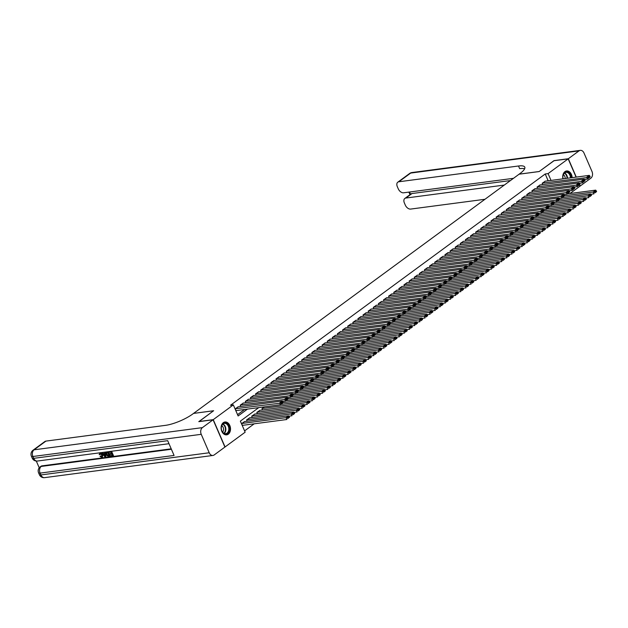 <?xml version="1.0" encoding="UTF-8"?>
<svg xmlns="http://www.w3.org/2000/svg" width="628" height="628" viewBox="0 0 628 628"><rect width="100%" height="100%" fill="white"/><g stroke="black" fill="none" stroke-linecap="round" stroke-linejoin="round"><path stroke-width="0.94" d="M223.317 422.668A6.484 4.671 -97.5 0 1 224.957 421.992A6.484 4.671 -97.5 0 1 230.193 426.616A6.484 4.671 -97.5 0 1 228.302 434.176A6.484 4.671 -97.5 0 1 226.653 434.851A6.484 4.671 -97.5 0 1 221.417 430.227A6.484 4.671 -97.5 0 1 223.317 422.668M562.955 178.854A6.484 4.671 -97.5 0 1 564.933 171.64A6.484 4.671 -97.5 0 1 566.582 170.965A6.484 4.671 -97.5 0 1 572.124 177.646M579.495 185.017L579.989 186.155L569.957 193.526M244.582 430.894L254.222 423.806M258.767 407.603L240.359 421.129L245.148 432.197L225.06 446.963L213.245 419.653L233.333 404.895L238.122 415.964L247.479 409.095M238.224 406.818L235.092 408.93L236.144 410.586M243.342 403.058L240.21 405.17L240.775 406.481M248.46 399.298L245.328 401.41L245.893 402.721M253.579 395.538L250.446 397.65L251.012 398.961M258.697 391.778L255.565 393.889L256.13 395.2M263.815 388.018L260.683 390.129L261.248 391.44M268.933 384.257L265.801 386.369L266.366 387.68M274.051 380.497L270.911 382.609L271.484 383.92M279.17 376.737L276.03 378.849L276.603 380.16M284.288 372.977L281.148 375.089L281.721 376.4M289.406 369.217L286.266 371.321L286.839 372.639M294.524 365.457L291.384 367.561L291.957 368.879M299.642 361.689L296.502 363.8L297.075 365.119M304.753 357.929L301.621 360.04L302.194 361.359M309.871 354.168L306.739 356.28L307.312 357.599M314.989 350.408L311.857 352.52L312.43 353.831M320.107 346.648L316.975 348.76L317.548 350.071M325.226 342.888L322.093 345L322.666 346.311M330.344 339.128L327.212 341.24L327.777 342.55M335.462 335.368L332.33 337.479L332.895 338.79M340.58 331.608L337.448 333.719L338.013 335.03M345.698 327.847L342.566 329.959L343.131 331.27M350.817 324.087L347.684 326.199L348.25 327.51M355.935 320.327L352.803 322.439L353.368 323.75M361.053 316.567L357.921 318.671L358.486 319.99M366.171 312.807L363.039 314.911L363.604 316.229M371.289 309.039L368.157 311.15L368.722 312.469M376.408 305.279L373.275 307.39L373.841 308.709M381.526 301.519L378.394 303.63L378.959 304.949M386.644 297.758L383.512 299.87L384.077 301.181M391.762 293.998L388.63 296.11L389.195 297.421M396.88 290.238L393.74 292.35L394.313 293.661M401.999 286.478L398.859 288.59L399.432 289.901M407.117 282.718L403.977 284.829L404.55 286.14M412.235 278.958L409.095 281.069L409.668 282.38M417.353 275.197L414.213 277.309L414.786 278.62M422.471 271.437L419.331 273.549L419.904 274.86M427.582 267.677L424.45 269.789L425.023 271.1M432.7 263.917L429.568 266.021L430.141 267.34M437.818 260.157L434.686 262.261L435.259 263.579M442.936 256.389L439.804 258.501L440.377 259.819M448.054 252.629L444.922 254.74L445.488 256.059M453.173 248.869L450.041 250.98L450.606 252.299M458.291 245.108L455.159 247.22L455.724 248.531M463.409 241.348L460.277 243.46L460.842 244.771M468.527 237.588L465.395 239.7L465.96 241.011M473.645 233.828L470.513 235.94L471.079 237.251M478.764 230.068L475.632 232.179L476.197 233.49M483.882 226.308L480.75 228.419L481.315 229.73M489 222.548L485.868 224.659L486.433 225.97M494.118 218.787L490.986 220.899L491.551 222.21M499.236 215.027L496.104 217.139L496.67 218.45M504.355 211.267L501.223 213.371L501.788 214.69M509.473 207.507L506.341 209.611L506.906 210.929M514.591 203.739L511.459 205.851L512.024 207.169M519.709 199.979L516.569 202.09L517.142 203.409M524.827 196.219L521.687 198.33L522.26 199.649M529.946 192.458L526.806 194.57L527.379 195.881M535.064 188.698L531.924 190.81L532.497 192.121M540.182 184.938L537.042 187.05L537.615 188.361M264.372 406.865L261.947 408.647L262.52 409.958M259.968 410.296L256.828 412.408L257.401 413.726M254.85 414.056L251.71 416.168L252.283 417.487M249.732 417.816L246.592 419.928L247.165 421.247M244.614 421.576L241.474 423.688L242.534 425.344M548.165 180.801L545.222 173.987L230.468 405.272L233.333 404.895M237.557 414.653L244.614 409.472M545.292 181.178L542.16 183.29L542.733 184.601M198.974 421.631L213.646 410.728L193.62 413.405M193.605 413.373L519.105 174.192L539.146 171.554L553.857 160.737L568.175 158.853L576.08 177.12M198.935 421.545L213.245 419.653M545.222 173.987L548.087 173.611L568.175 158.853M551.031 180.424L548.087 173.611M544.978 181.217L589.292 175.377L586.733 177.261L587.533 179.106L590.21 176.853L589.896 176.115L588.098 177.434L588.42 178.171M584.472 179.506L587.533 179.106L590.21 176.853M542.419 183.101L588.098 177.434M589.896 176.115L589.292 175.377M590.862 194.264L593.923 193.864L593.122 192.019L564.58 195.779M567.453 193.856L595.682 190.143L596.278 190.873L594.488 192.192L594.81 192.929L596.6 191.611L596.278 190.873M596.6 191.611L594.81 192.929M594.488 192.192L593.122 192.019L595.682 190.143M570.452 177.865A5.197 3.744 82.5 0 0 566.001 172.339A5.197 3.744 82.5 0 0 563.355 174.67A5.197 3.744 82.5 0 0 563.135 178.823A5.613 4.043 -97.5 0 1 563.371 174.411A5.613 4.043 -97.5 0 1 567.9 172.143A5.613 4.043 -97.5 0 1 571.04 177.787M565.184 178.556A3.697 2.661 82.5 0 0 563.355 174.662M571.637 177.708A6.445 4.639 82.5 0 0 566.126 171.059A6.445 4.639 82.5 0 0 566.056 171.075L566.126 171.059M221.755 425.439A5.613 4.043 -97.5 0 1 227.265 423.79A5.613 4.043 -97.5 0 1 228.945 431.522A5.613 4.043 -97.5 0 1 223.435 433.171A5.613 4.043 -97.5 0 1 221.755 425.439M228.388 431.334A5.197 3.744 82.5 0 0 228.105 425.839A5.197 3.744 82.5 0 0 224.384 423.366A5.197 3.744 82.5 0 0 221.739 425.698A5.197 3.744 82.5 0 0 222.022 431.2A5.197 3.744 82.5 0 0 225.742 433.673A5.197 3.744 82.5 0 0 228.388 431.334M222.587 432.111A3.697 2.661 82.5 0 0 223.254 431.075A3.697 2.661 82.5 0 0 221.739 425.69M226.19 434.874L226.127 434.882A6.445 4.639 82.5 0 0 226.19 434.874A6.445 4.639 82.5 0 0 229.479 431.978A6.445 4.639 82.5 0 0 229.126 425.156A6.445 4.639 82.5 0 0 224.51 422.087A6.445 4.639 82.5 0 0 224.439 422.102L224.51 422.087M554.045 160.713L539.193 171.515L519.152 174.152L520.023 173.516A20.795 5.314 -23.4 0 0 524.796 167.142A20.795 5.314 -23.4 0 0 518.508 165.996L398.843 181.775A4.993 3.218 -126.3 0 0 397.799 182.175A4.993 3.218 -126.3 0 0 397.32 186.649L398.262 188.832A4.993 3.218 -126.3 0 0 403.616 192.804L513.476 178.321M579.644 184.899L580.139 186.045L590.838 178.187A4.993 3.587 82.5 0 0 591.992 171.499L584.009 153.051A4.993 3.587 82.5 0 0 580.288 150.359A4.993 3.587 82.5 0 0 579.024 150.877L568.324 158.735L554.014 160.627M576.269 177.096L568.324 158.735M504.292 185.072L405.884 198.048A4.993 3.218 -126.3 0 0 404.84 198.448A4.993 3.218 -126.3 0 0 404.361 202.923L405.303 205.105A4.993 3.218 -126.3 0 0 410.657 209.077L484.957 199.28M404.84 198.448L410.987 193.934A4.993 3.218 53.7 0 1 412.023 193.534L405.884 198.048M510.438 180.558L412.023 193.534M524.647 168.783A20.795 5.314 -23.4 0 0 519.654 168.657L518.508 165.996M100.598 453.157L100.111 454.389L99.161 454.609L100.174 452.764M100.331 452.647L102.921 454.743L102.309 457.192M99.86 452.827L99.444 453.126L99.923 452.953L102.513 455.041L101.893 457.49L102.599 457.113M101.893 457.49L100.017 456.375L100.849 455.881L102.215 456.658M105.418 452.074L105.967 456.65L105.559 456.949L105.009 457.019L101.728 452.772L103.228 454.013L104.688 453.824L104.491 452.411L105.002 452.341L105.559 456.949M102.678 452.435L103.636 453.714L104.656 453.581M111.564 451.265L113.464 455.661L110.638 456.281L110.41 455.771L112.247 455.276M110.41 455.771L112.349 455.512L111.76 454.154L109.955 454.389L110.143 453.573L111.439 453.408M36.306 461.054L39.219 467.789M33.025 450.221A4.993 4.993 0 0 0 31.4 456.226A4.993 1.272 156.6 0 0 32.907 456.501A4.993 3.587 -97.5 0 1 34.061 449.813A4.993 3.218 -126.3 0 0 33.025 450.221L44.871 441.515A4.993 3.218 53.7 0 1 45.915 441.107L34.061 449.813L202.397 427.629A4.993 3.587 82.5 0 0 201.243 434.317L32.907 456.501L33.708 458.346L167.684 440.683L174.074 455.449L40.098 473.104A4.993 3.587 -97.5 0 1 41.252 466.423A4.993 3.218 -126.3 0 0 40.208 466.824L40.977 466.266A4.993 3.218 53.7 0 1 42.013 465.858L41.252 466.423L171.397 449.263M171.209 448.832L42.013 465.858M106.344 452.207L106.784 451.893M108.393 451.681L110.293 456.077L108.079 456.548L106.116 454.562C105.504 453.141 105.708 452.325 106.736 452.113L107.969 451.948L109.884 456.375M202.397 427.629L213.096 419.771L198.778 421.655L213.599 410.767L193.557 413.412L192.686 414.048A20.795 5.314 156.6 0 1 165.58 425.337L45.915 441.107M201.243 434.317L209.226 452.764A4.993 3.587 82.5 0 0 212.947 455.457A4.993 3.587 82.5 0 0 214.211 454.931L224.91 447.073L213.096 419.771M109.735 453.879L111.541 453.636L110.873 452.105L108.848 452.372L108.982 451.603M108.628 451.862L111.494 451.273M111.14 451.532L113.056 455.959M106.501 452.042L107.09 451.854M107.71 452.521L106.32 453.039L106.611 454.507L107.875 456.007L109.178 455.928L107.71 452.521M106.996 452.615L106.32 453.039L106.729 452.741L107.019 454.201L108.283 455.708L109.076 455.7M107.404 452.317L106.729 452.741M106.611 454.507L107.019 454.201M107.875 456.007L108.283 455.708M108.487 456.022L108.895 455.724M104.939 455.622L104.766 454.35L103.589 454.507L105.064 456.478L104.939 455.622M103.228 454.013L103.636 453.714M104.169 454.429L104.915 455.433M100.017 456.375L101.697 456.98L102.026 455.112L99.876 453.573M100.19 453.455L99.703 454.688M100.441 456.179L100.849 455.881M102.513 455.041L102.921 454.743M539.86 184.977L584.173 179.137L581.614 181.021L582.415 182.866L585.092 180.613L584.778 179.875L582.988 181.194L583.302 181.932M579.354 183.266L582.415 182.866L585.092 180.613M537.301 186.861L582.988 181.194M584.778 179.875L584.173 179.137M534.742 188.745L579.055 182.897L576.496 184.781L577.297 186.626L579.974 184.373L579.66 183.635L577.87 184.954L578.184 185.692M574.235 187.026L577.297 186.626L579.974 184.373M532.183 190.622L577.87 184.954M579.66 183.635L579.055 182.897M529.624 192.506L573.937 186.665L571.378 188.541L572.179 190.386L574.856 188.133L574.542 187.395L572.752 188.714L573.066 189.452M569.125 190.786L572.179 190.386L574.856 188.133M527.065 194.382L572.752 188.714M574.542 187.395L573.937 186.665M524.506 196.266L568.819 190.425L566.26 192.301L567.06 194.146L569.745 191.901L569.423 191.163L567.634 192.474L567.947 193.212M564.007 194.554L567.06 194.146L569.745 191.901M521.947 198.142L567.634 192.474M569.423 191.163L568.819 190.425M585.743 198.032L588.805 197.624L588.004 195.779L559.47 199.539M562.335 197.624L590.563 193.903L591.16 194.641L589.37 195.952L589.692 196.69L591.482 195.379L591.16 194.641M591.482 195.379L589.692 196.69M589.37 195.952L588.004 195.779L590.563 193.903M580.625 201.792L583.687 201.384L582.886 199.539L554.351 203.299M557.217 201.384L585.445 197.663L586.042 198.401L584.252 199.712L584.574 200.45L586.364 199.139L586.042 198.401M586.364 199.139L584.574 200.45M584.252 199.712L582.886 199.539L585.445 197.663M575.507 205.552L578.569 205.144L577.768 203.299L549.233 207.059M552.098 205.144L580.327 201.423L580.924 202.161L579.134 203.472L579.456 204.21L581.245 202.899L580.924 202.161M581.245 202.899L579.456 204.21M579.134 203.472L577.768 203.299L580.327 201.423M570.389 209.312L573.45 208.904L572.65 207.059L544.115 210.827M546.98 208.904L575.209 205.183L575.805 205.921L574.016 207.232L574.337 207.97L576.127 206.659L575.805 205.921M576.127 206.659L574.337 207.97M574.016 207.232L572.65 207.059L575.209 205.183M519.387 200.026L563.701 194.185L561.142 196.062L561.942 197.906L564.627 195.661L564.305 194.923L562.515 196.234L562.829 196.972M558.889 198.315L561.942 197.906L564.627 195.661M516.828 201.902L562.515 196.234M564.305 194.923L563.701 194.185M565.271 213.073L568.332 212.664L567.531 210.82L538.997 214.588M541.862 212.664L570.091 208.943L570.695 209.681L568.897 210.992L569.219 211.738L571.009 210.419L570.695 209.681M571.009 210.419L569.219 211.738M568.897 210.992L567.531 210.82L570.091 208.943M514.269 203.786L558.582 197.946L556.031 199.822L556.824 201.666L559.509 199.421L559.187 198.684L557.397 199.994L557.711 200.732M553.77 202.075L556.824 201.666L559.509 199.421M511.71 205.662L557.397 199.994M559.187 198.684L558.582 197.946M560.152 216.833L563.214 216.432L562.413 214.58L533.879 218.348M536.744 216.424L564.972 212.704L565.577 213.441L563.779 214.76L564.101 215.498L565.891 214.179L565.577 213.441M565.891 214.179L564.101 215.498M563.779 214.76L562.413 214.58L564.972 212.704M509.151 207.546L553.472 201.706L550.913 203.582L551.706 205.427L554.391 203.182L554.069 202.444L552.279 203.755L552.593 204.493M548.652 205.835L551.706 205.427L554.391 203.182M506.592 209.422L552.279 203.755M554.069 202.444L553.472 201.706M555.034 220.593L558.096 220.192L557.295 218.348L528.76 222.108M531.626 220.185L559.854 216.464L560.459 217.202L558.661 218.52L558.983 219.258L560.773 217.94L560.459 217.202M560.773 217.94L558.983 219.258M558.661 218.52L557.295 218.348L559.854 216.464M504.033 211.306L548.354 205.466L545.795 207.342L546.588 209.187L549.272 206.942L548.951 206.204L547.161 207.523L547.483 208.261M543.534 209.595L546.588 209.187L549.272 206.942M501.474 213.182L547.161 207.523M548.951 206.204L548.354 205.466M549.916 224.353L552.978 223.953L552.177 222.108L523.642 225.868M526.507 223.945L554.736 220.224L555.34 220.962L553.543 222.281L553.865 223.019L555.654 221.7L555.34 220.962M555.654 221.7L553.865 223.019M553.543 222.281L552.177 222.108L554.736 220.224M498.915 215.066L543.236 209.226L540.677 211.102L541.469 212.955L544.154 210.702L543.832 209.964L542.043 211.283L542.364 212.021M538.416 213.355L541.469 212.955L544.154 210.702M496.356 216.95L542.043 211.283M543.832 209.964L543.236 209.226M544.798 228.113L547.859 227.713L547.059 225.868L518.524 229.628M521.389 227.705L549.618 223.984L550.222 224.722L548.432 226.041L548.746 226.779L550.536 225.46L550.222 224.722M550.536 225.46L548.746 226.779M548.432 226.041L547.059 225.868L549.618 223.984M493.796 218.827L538.118 212.986L535.558 214.87L536.351 216.715L539.036 214.462L538.714 213.724L536.924 215.043L537.246 215.781M533.298 217.115L536.351 216.715L539.036 214.462M491.237 220.711L536.924 215.043M538.714 213.724L538.118 212.986M539.68 231.873L542.741 231.473L541.94 229.628L513.406 233.388M516.279 231.465L544.5 227.744L545.104 228.482L543.314 229.801L543.628 230.539L545.418 229.22L545.104 228.482M545.418 229.22L543.628 230.539M543.314 229.801L541.94 229.628L544.5 227.744M488.678 222.587L532.999 216.746L530.44 218.63L531.233 220.475L533.918 218.222L533.596 217.484L531.806 218.803L532.128 219.541M528.179 220.875L531.233 220.475L533.918 218.222M486.119 224.471L531.806 218.803M533.596 217.484L532.999 216.746M534.561 235.633L537.623 235.233L536.822 233.388L508.288 237.149M511.161 235.225L539.381 231.504L539.986 232.242L538.196 233.561L538.51 234.299L540.3 232.98L539.986 232.242M540.3 232.98L538.51 234.299M538.196 233.561L536.822 233.388L539.381 231.504M483.56 226.347L527.881 220.506L525.322 222.391L526.115 224.235L528.8 221.982L528.478 221.244L526.688 222.563L527.01 223.301M523.061 224.636L526.115 224.235L528.8 221.982M481.001 228.231L526.688 222.563M528.478 221.244L527.881 220.506M529.451 239.394L532.505 238.993L531.704 237.149L503.169 240.909M506.042 238.985L534.263 235.264L534.868 236.002L533.078 237.321L533.392 238.059L535.189 236.74L534.868 236.002M535.189 236.74L533.392 238.059M533.078 237.321L531.704 237.149L534.263 235.264M478.442 230.107L522.763 224.267L520.204 226.151L521.005 227.995L523.681 225.742L523.36 225.005L521.57 226.323L521.892 227.061M517.943 228.396L521.005 227.995L523.681 225.742M475.883 231.991L521.57 226.323M523.36 225.005L522.763 224.267M524.333 243.154L527.387 242.753L526.586 240.909L498.051 244.669M500.924 242.746L529.145 239.025L529.749 239.763L527.96 241.081L528.274 241.819L530.071 240.5L529.749 239.763M530.071 240.5L528.274 241.819M527.96 241.081L526.586 240.909L529.145 239.025M473.324 233.867L517.645 228.027L515.086 229.911L515.886 231.756L518.563 229.503L518.241 228.765L516.452 230.084L516.773 230.821M512.825 232.156L515.886 231.756L518.563 229.503M470.765 235.751L516.452 230.084M518.241 228.765L517.645 228.027M519.215 246.914L522.268 246.514L521.468 244.669L492.933 248.429M495.806 246.506L524.027 242.793L524.631 243.523L522.841 244.841L523.155 245.579L524.953 244.261L524.631 243.523M524.953 244.261L523.155 245.579M522.841 244.841L521.468 244.669L524.027 242.793M468.205 237.627L512.527 231.787L509.967 233.671L510.768 235.516L513.445 233.263L513.123 232.525L511.333 233.844L511.655 234.582M507.707 235.916L510.768 235.516L513.445 233.263M465.654 239.511L511.333 233.844M513.123 232.525L512.527 231.787M514.096 250.682L517.15 250.274L516.357 248.429L487.815 252.189M490.688 250.274L518.916 246.553L519.513 247.291L517.723 248.602L518.037 249.34L519.835 248.029L519.513 247.291M519.835 248.029L518.037 249.34M517.723 248.602L516.357 248.429L518.916 246.553M463.095 241.395L507.408 235.547L504.849 237.431L505.65 239.276L508.327 237.023L508.005 236.285L506.215 237.604L506.537 238.342M502.588 239.676L505.65 239.276L508.327 237.023M460.536 243.272L506.215 237.604M508.005 236.285L507.408 235.547M508.978 254.442L512.032 254.034L511.239 252.189L482.697 255.949M485.57 254.034L513.798 250.313L514.395 251.051L512.605 252.362L512.919 253.1L514.717 251.789L514.395 251.051M514.717 251.789L512.919 253.1M512.605 252.362L511.239 252.189L513.798 250.313M457.977 245.156L502.29 239.315L499.731 241.191L500.532 243.036L503.209 240.783L502.887 240.045L501.097 241.364L501.419 242.102M497.47 243.436L500.532 243.036L503.209 240.783M455.418 247.032L501.097 241.364M502.887 240.045L502.29 239.315M503.86 258.202L506.914 257.794L506.121 255.949L477.578 259.709M480.451 257.794L508.68 254.073L509.277 254.811L507.487 256.122L507.809 256.86L509.598 255.549L509.277 254.811M509.598 255.549L507.809 256.86M507.487 256.122L506.121 255.949L508.68 254.073M452.859 248.916L497.172 243.075L494.613 244.951L495.414 246.796L498.09 244.551L497.769 243.813L495.979 245.124L496.301 245.862M492.352 247.204L495.414 246.796L498.09 244.551M450.3 250.792L495.979 245.124M497.769 243.813L497.172 243.075M498.742 261.962L501.796 261.554L501.003 259.709L472.46 263.47M475.333 261.554L503.562 257.833L504.158 258.571L502.369 259.882L502.69 260.62L504.48 259.309L504.158 258.571M504.48 259.309L502.69 260.62M502.369 259.882L501.003 259.709L503.562 257.833M447.74 252.676L492.054 246.835L489.495 248.712L490.295 250.556L492.972 248.311L492.65 247.573L490.861 248.884L491.182 249.622M487.234 250.964L490.295 250.556L492.972 248.311M445.181 254.552L490.861 248.884M492.65 247.573L492.054 246.835M493.624 265.723L496.677 265.314L495.885 263.47L467.342 267.238M470.215 265.314L498.444 261.593L499.04 262.331L497.25 263.642L497.572 264.388L499.362 263.069L499.04 262.331M499.362 263.069L497.572 264.388M497.25 263.642L495.885 263.47L498.444 261.593M442.622 256.436L486.935 250.596L484.376 252.472L485.177 254.316L487.854 252.071L487.54 251.333L485.742 252.644L486.064 253.382M482.116 254.725L485.177 254.316L487.854 252.071M440.063 258.312L485.742 252.644M487.54 251.333L486.935 250.596M488.505 269.483L491.559 269.082L490.766 267.23L462.224 270.998M465.097 269.074L493.325 265.354L493.922 266.091L492.132 267.41L492.454 268.148L494.244 266.829L493.922 266.091M494.244 266.829L492.454 268.148M492.132 267.41L490.766 267.23L493.325 265.354M437.504 260.196L481.817 254.356L479.258 256.232L480.059 258.077L482.736 255.832L482.422 255.094L480.624 256.405L480.946 257.142M476.997 258.485L480.059 258.077L482.736 255.832M434.945 262.072L480.624 256.405M482.422 255.094L481.817 254.356M483.387 273.243L486.441 272.842L485.648 270.998L457.106 274.758M459.979 272.835L488.207 269.114L488.804 269.852L487.014 271.17L487.336 271.908L489.126 270.589L488.804 269.852M489.126 270.589L487.336 271.908M487.014 271.17L485.648 270.998L488.207 269.114M432.386 263.956L476.699 258.116L474.14 259.992L474.941 261.837L477.618 259.592L477.304 258.854L475.506 260.165L475.828 260.91M471.879 262.245L474.941 261.837L477.618 259.592M429.827 265.832L475.506 260.165M477.304 258.854L476.699 258.116M478.269 277.003L481.331 276.603L480.53 274.758L451.987 278.518M454.86 276.595L483.089 272.874L483.686 273.612L481.896 274.931L482.218 275.668L484.007 274.35L483.686 273.612M484.007 274.35L482.218 275.668M481.896 274.931L480.53 274.758L483.089 272.874M427.268 267.716L471.581 261.876L469.022 263.752L469.822 265.605L472.499 263.352L472.185 262.614L470.388 263.933L470.71 264.671M466.761 266.005L469.822 265.605L472.499 263.352M424.709 269.6L470.388 263.933M472.185 262.614L471.581 261.876M473.151 280.763L476.212 280.363L475.412 278.518L446.869 282.278M449.742 280.355L477.971 276.634L478.567 277.372L476.778 278.691L477.099 279.429L478.889 278.11L478.567 277.372M478.889 278.11L477.099 279.429M476.778 278.691L475.412 278.518L477.971 276.634M422.149 271.477L466.463 265.636L463.904 267.52L464.704 269.365L467.381 267.112L467.067 266.374L465.27 267.693L465.591 268.431M461.643 269.765L464.704 269.365L467.381 267.112M419.59 273.361L465.27 267.693M467.067 266.374L466.463 265.636M468.033 284.523L471.094 284.123L470.294 282.278L441.751 286.038M444.624 284.115L472.853 280.394L473.449 281.132L471.659 282.451L471.981 283.189L473.771 281.87L473.449 281.132M473.771 281.87L471.981 283.189M471.659 282.451L470.294 282.278L472.853 280.394M417.031 275.237L461.345 269.396L458.785 271.28L459.586 273.125L462.263 270.872L461.949 270.134L460.159 271.453L460.473 272.191M456.525 273.525L459.586 273.125L462.263 270.872M414.472 277.121L460.159 271.453M461.949 270.134L461.345 269.396M462.915 288.283L465.976 287.883L465.175 286.038L436.641 289.798M439.506 287.875L467.734 284.154L468.331 284.892L466.541 286.211L466.863 286.949L468.653 285.63L468.331 284.892M468.653 285.63L466.863 286.949M466.541 286.211L465.175 286.038L467.734 284.154M411.913 278.997L456.226 273.156L453.667 275.04L454.468 276.885L457.145 274.632L456.831 273.894L455.041 275.213L455.355 275.951M451.406 277.286L454.468 276.885L457.145 274.632M409.354 280.881L455.041 275.213M456.831 273.894L456.226 273.156M457.796 292.044L460.858 291.643L460.057 289.798L431.522 293.559M434.388 291.635L462.616 287.914L463.213 288.652L461.423 289.971L461.745 290.709L463.535 289.39L463.213 288.652M463.535 289.39L461.745 290.709M461.423 289.971L460.057 289.798L462.616 287.914M406.795 282.757L451.108 276.917L448.549 278.801L449.35 280.645L452.027 278.392L451.713 277.654L449.923 278.973L450.237 279.711M446.296 281.046L449.35 280.645L452.027 278.392M404.236 284.641L449.923 278.973M451.713 277.654L451.108 276.917M452.678 295.804L455.74 295.403L454.939 293.559L426.404 297.319M429.269 295.396L457.498 291.675L458.095 292.413L456.305 293.731L456.627 294.469L458.416 293.15L458.095 292.413M458.416 293.15L456.627 294.469M456.305 293.731L454.939 293.559L457.498 291.675M401.677 286.517L445.99 280.677L443.431 282.561L444.231 284.406L446.916 282.153L446.594 281.415L444.805 282.733L445.119 283.471M441.178 284.806L444.231 284.406L446.916 282.153M399.118 288.401L444.805 282.733M446.594 281.415L445.99 280.677M447.56 299.564L450.621 299.164L449.821 297.319L421.286 301.079M424.151 299.156L452.38 295.443L452.976 296.173L451.187 297.491L451.508 298.229L453.298 296.911L452.976 296.173M453.298 296.911L451.508 298.229M451.187 297.491L449.821 297.319L452.38 295.443M396.558 290.277L440.872 284.437L438.313 286.321L439.113 288.166L441.798 285.913L441.476 285.175L439.686 286.494L440 287.231M436.06 288.566L439.113 288.166L441.798 285.913M393.999 292.161L439.686 286.494M441.476 285.175L440.872 284.437M442.442 303.324L445.503 302.924L444.703 301.079L416.168 304.839M419.033 302.924L447.262 299.203L447.866 299.941L446.068 301.252L446.39 301.99L448.18 300.679L447.866 299.941M448.18 300.679L446.39 301.99M446.068 301.252L444.703 301.079L447.262 299.203M391.44 294.045L435.761 288.197L433.202 290.081L433.995 291.926L436.68 289.673L436.358 288.935L434.568 290.254L434.882 290.992M430.941 292.326L433.995 291.926L436.68 289.673M388.881 295.921L434.568 290.254M436.358 288.935L435.761 288.197M437.324 307.092L440.385 306.684L439.584 304.839L411.05 308.599M413.915 306.684L442.143 302.963L442.748 303.701L440.95 305.012L441.272 305.75L443.062 304.439L442.748 303.701M443.062 304.439L441.272 305.75M440.95 305.012L439.584 304.839L442.143 302.963M386.322 297.805L430.643 291.965L428.084 293.841L428.877 295.686L431.562 293.433L431.24 292.695L429.45 294.014L429.764 294.752M425.823 296.086L428.877 295.686L431.562 293.433M383.763 299.682L429.45 294.014M431.24 292.695L430.643 291.965M432.205 310.852L435.267 310.444L434.466 308.599L405.931 312.359M408.797 310.444L437.025 306.723L437.63 307.461L435.832 308.772L436.154 309.51L437.944 308.199L437.63 307.461M437.944 308.199L436.154 309.51M435.832 308.772L434.466 308.599L437.025 306.723M381.204 301.566L425.525 295.725L422.966 297.601L423.759 299.446L426.443 297.201L426.122 296.463L424.332 297.774L424.654 298.512M420.705 299.846L423.759 299.446L426.443 297.201M378.645 303.442L424.332 297.774M426.122 296.463L425.525 295.725M427.087 314.612L430.149 314.204L429.348 312.359L400.813 316.12M403.678 314.204L431.907 310.483L432.511 311.221L430.714 312.532L431.036 313.27L432.825 311.959L432.511 311.221M432.825 311.959L431.036 313.27M430.714 312.532L429.348 312.359L431.907 310.483M376.086 305.326L420.407 299.485L417.848 301.361L418.64 303.206L421.325 300.961L421.003 300.223L419.214 301.534L419.535 302.272M415.587 303.614L418.64 303.206L421.325 300.961M373.527 307.202L419.214 301.534M421.003 300.223L420.407 299.485M421.969 318.372L425.03 317.964L424.23 316.12L395.695 319.887M398.56 317.964L426.789 314.243L427.393 314.981L425.603 316.292L425.917 317.03L427.707 315.719L427.393 314.981M427.707 315.719L425.917 317.03M425.603 316.292L424.23 316.12L426.789 314.243M370.967 309.086L415.289 303.245L412.729 305.122L413.522 306.966L416.207 304.721L415.885 303.983L414.095 305.294L414.417 306.032M410.469 307.375L413.522 306.966L416.207 304.721M368.408 310.962L414.095 305.294M415.885 303.983L415.289 303.245M416.851 322.133L419.912 321.732L419.111 319.88L390.577 323.648M393.45 321.724L421.671 318.004L422.275 318.741L420.485 320.06L420.799 320.798L422.589 319.479L422.275 318.741M422.589 319.479L420.799 320.798M420.485 320.06L419.111 319.88L421.671 318.004M365.849 312.846L410.17 307.006L407.611 308.882L408.404 310.727L411.089 308.481L410.767 307.744L408.977 309.055L409.299 309.792M405.35 311.135L408.404 310.727L411.089 308.481M363.29 314.722L408.977 309.055M410.767 307.744L410.17 307.006M411.733 325.893L414.794 325.492L413.993 323.648L385.459 327.408M388.332 325.485L416.552 321.764L417.157 322.502L415.367 323.82L415.681 324.558L417.471 323.239L417.157 322.502M417.471 323.239L415.681 324.558M415.367 323.82L413.993 323.648L416.552 321.764M360.731 316.606L405.052 310.766L402.493 312.642L403.286 314.487L405.971 312.242L405.649 311.504L403.859 312.815L404.181 313.56M400.232 314.895L403.286 314.487L405.971 312.242M358.172 318.482L403.859 312.815M405.649 311.504L405.052 310.766M406.622 329.653L409.676 329.253L408.875 327.408L380.34 331.168M383.213 329.245L411.434 325.524L412.039 326.262L410.249 327.581L410.563 328.318L412.361 327L412.039 326.262M412.361 327L410.563 328.318M410.249 327.581L408.875 327.408L411.434 325.524M355.613 320.366L399.934 314.526L397.375 316.402L398.176 318.255L400.852 316.002L400.531 315.264L398.741 316.583L399.063 317.321M395.114 318.655L398.176 318.255L400.852 316.002M353.054 322.25L398.741 316.583M400.531 315.264L399.934 314.526M401.504 333.413L404.558 333.013L403.757 331.168L375.222 334.928M378.095 333.005L406.316 329.284L406.92 330.022L405.131 331.341L405.445 332.079L407.242 330.76L406.92 330.022M407.242 330.76L405.445 332.079M405.131 331.341L403.757 331.168L406.316 329.284M350.495 324.127L394.816 318.286L392.257 320.17L393.057 322.015L395.734 319.762L395.412 319.024L393.623 320.343L393.944 321.081M389.996 322.415L393.057 322.015L395.734 319.762M347.936 326.011L393.623 320.343M395.412 319.024L394.816 318.286M396.386 337.173L399.439 336.773L398.639 334.928L370.104 338.688M372.977 336.765L401.198 333.044L401.802 333.782L400.012 335.101L400.326 335.839L402.124 334.52L401.802 333.782M402.124 334.52L400.326 335.839M400.012 335.101L398.639 334.928L401.198 333.044M345.376 327.887L389.698 322.046L387.138 323.93L387.939 325.775L390.616 323.522L390.294 322.784L388.504 324.103L388.826 324.841M384.878 326.175L387.939 325.775L390.616 323.522M342.825 329.771L388.504 324.103M390.294 322.784L389.698 322.046M391.268 340.933L394.321 340.533L393.528 338.688L364.986 342.448M367.859 340.525L396.087 336.804L396.684 337.542L394.894 338.861L395.208 339.599L397.006 338.28L396.684 337.542M397.006 338.28L395.208 339.599M394.894 338.861L393.528 338.688L396.087 336.804M340.266 331.647L384.579 325.806L382.02 327.69L382.821 329.535L385.498 327.282L385.176 326.544L383.386 327.863L383.708 328.601M379.759 329.936L382.821 329.535L385.498 327.282M337.707 333.531L383.386 327.863M385.176 326.544L384.579 325.806M386.149 344.694L389.203 344.293L388.41 342.448L359.868 346.209M362.741 344.285L390.969 340.564L391.566 341.302L389.776 342.621L390.09 343.359L391.888 342.04L391.566 341.302M391.888 342.04L390.09 343.359M389.776 342.621L388.41 342.448L390.969 340.564M335.148 335.407L379.461 329.567L376.902 331.451L377.703 333.295L380.38 331.042L380.058 330.304L378.268 331.623L378.59 332.361M374.641 333.696L377.703 333.295L380.38 331.042M332.589 337.291L378.268 331.623M380.058 330.304L379.461 329.567M381.031 348.454L384.085 348.053L383.292 346.209L354.749 349.969M357.622 348.045L385.851 344.325L386.448 345.062L384.658 346.381L384.98 347.119L386.769 345.8L386.448 345.062M386.769 345.8L384.98 347.119M384.658 346.381L383.292 346.209L385.851 344.325M330.03 339.167L374.343 333.327L371.784 335.211L372.585 337.055L375.261 334.803L374.94 334.065L373.15 335.383L373.472 336.121M369.523 337.456L372.585 337.055L375.261 334.803M327.471 341.051L373.15 335.383M374.94 334.065L374.343 333.327M375.913 352.214L378.967 351.813L378.174 349.969L349.631 353.729M352.504 351.806L380.733 348.093L381.329 348.823L379.54 350.141L379.861 350.879L381.651 349.561L381.329 348.823M381.651 349.561L379.861 350.879M379.54 350.141L378.174 349.969L380.733 348.093M324.911 342.927L369.225 337.087L366.666 338.971L367.466 340.816L370.143 338.563L369.821 337.825L368.032 339.144L368.353 339.881M364.405 341.216L367.466 340.816L370.143 338.563M322.352 344.811L368.032 339.144M369.821 337.825L369.225 337.087M370.795 355.974L373.848 355.574L373.056 353.729L344.513 357.489M347.386 355.574L375.615 351.853L376.211 352.591L374.421 353.902L374.743 354.639L376.533 353.329L376.211 352.591M376.533 353.329L374.743 354.639M374.421 353.902L373.056 353.729L375.615 351.853M319.793 346.695L364.107 340.847L361.547 342.731L362.348 344.576L365.025 342.323L364.711 341.585L362.913 342.904L363.235 343.642M359.287 344.976L362.348 344.576L365.025 342.323M317.234 348.571L362.913 342.904M364.711 341.585L364.107 340.847M365.677 359.742L368.73 359.334L367.937 357.489L339.395 361.249M342.268 359.334L370.496 355.613L371.093 356.351L369.303 357.662L369.625 358.4L371.415 357.089L371.093 356.351M371.415 357.089L369.625 358.4M369.303 357.662L367.937 357.489L370.496 355.613M314.675 350.455L358.988 344.615L356.429 346.491L357.23 348.336L359.907 346.083L359.593 345.345L357.795 346.664L358.117 347.402M354.168 348.736L357.23 348.336L359.907 346.083M312.116 352.332L357.795 346.664M359.593 345.345L358.988 344.615M360.558 363.502L363.612 363.094L362.819 361.249L334.277 365.009M337.15 363.094L365.378 359.373L365.975 360.111L364.185 361.422L364.507 362.16L366.297 360.849L365.975 360.111M366.297 360.849L364.507 362.16M364.185 361.422L362.819 361.249L365.378 359.373M309.557 354.216L353.87 348.375L351.311 350.251L352.112 352.096L354.789 349.851L354.475 349.113L352.677 350.424L352.999 351.162M349.05 352.496L352.112 352.096L354.789 349.851M306.998 356.092L352.677 350.424M354.475 349.113L353.87 348.375M355.44 367.262L358.502 366.854L357.701 365.009L329.158 368.769M332.031 366.854L360.26 363.133L360.857 363.871L359.067 365.182L359.389 365.92L361.179 364.609L360.857 363.871M361.179 364.609L359.389 365.92M359.067 365.182L357.701 365.009L360.26 363.133M304.439 357.976L348.752 352.135L346.193 354.011L346.994 355.856L349.67 353.611L349.356 352.873L347.559 354.184L347.881 354.922M343.932 356.264L346.994 355.856L349.67 353.611M301.88 359.852L347.559 354.184M349.356 352.873L348.752 352.135M350.322 371.022L353.383 370.614L352.583 368.769L324.04 372.537M326.913 370.614L355.142 366.893L355.738 367.631L353.949 368.942L354.271 369.68L356.06 368.369L355.738 367.631M356.06 368.369L354.271 369.68M353.949 368.942L352.583 368.769L355.142 366.893M299.321 361.736L343.634 355.895L341.075 357.772L341.875 359.616L344.552 357.371L344.238 356.633L342.448 357.944L342.762 358.682M338.814 360.025L341.875 359.616L344.552 357.371M296.761 363.612L342.448 357.944M344.238 356.633L343.634 355.895M345.204 374.783L348.265 374.374L347.465 372.53L318.922 376.298M321.795 374.374L350.024 370.653L350.62 371.391L348.83 372.71L349.152 373.448L350.942 372.129L350.62 371.391M350.942 372.129L349.152 373.448M348.83 372.71L347.465 372.53L350.024 370.653M294.202 365.496L338.516 359.656L335.956 361.532L336.757 363.377L339.434 361.131L339.12 360.394L337.33 361.704L337.644 362.442M333.696 363.785L336.757 363.377L339.434 361.131M291.643 367.372L337.33 361.704M339.12 360.394L338.516 359.656M340.086 378.543L343.147 378.142L342.346 376.298L313.812 380.058M316.677 378.135L344.905 374.414L345.502 375.151L343.712 376.47L344.034 377.208L345.824 375.889L345.502 375.151M345.824 375.889L344.034 377.208M343.712 376.47L342.346 376.298L344.905 374.414M289.084 369.256L333.397 363.416L330.838 365.292L331.639 367.137L334.316 364.892L334.002 364.154L332.212 365.465L332.526 366.202M328.577 367.545L331.639 367.137L334.316 364.892M286.525 371.132L332.212 365.465M334.002 364.154L333.397 363.416M334.967 382.303L338.029 381.903L337.228 380.058L308.693 383.818M311.559 381.895L339.787 378.174L340.384 378.912L338.594 380.23L338.916 380.968L340.706 379.65L340.384 378.912M340.706 379.65L338.916 380.968M338.594 380.23L337.228 380.058L339.787 378.174M283.966 373.016L328.279 367.176L325.72 369.052L326.521 370.905L329.198 368.652L328.884 367.914L327.094 369.233L327.408 369.971M323.467 371.305L326.521 370.905L329.198 368.652M281.407 374.9L327.094 369.233M328.884 367.914L328.279 367.176M329.849 386.063L332.911 385.663L332.11 383.818L303.575 387.578M306.44 385.655L334.669 381.934L335.266 382.672L333.476 383.991L333.798 384.729L335.588 383.41L335.266 382.672M335.588 383.41L333.798 384.729M333.476 383.991L332.11 383.818L334.669 381.934M278.848 376.776L323.161 370.936L320.602 372.82L321.403 374.665L324.087 372.412L323.765 371.674L321.976 372.993L322.29 373.731M318.349 375.065L321.403 374.665L324.087 372.412M276.289 378.66L321.976 372.993M323.765 371.674L323.161 370.936M324.731 389.823L327.792 389.423L326.992 387.578L298.457 391.338M301.322 389.415L329.551 385.694L330.147 386.432L328.358 387.751L328.68 388.489L330.469 387.17L330.147 386.432M330.469 387.17L328.68 388.489M328.358 387.751L326.992 387.578L329.551 385.694M273.73 380.537L318.043 374.696L315.484 376.58L316.284 378.425L318.969 376.172L318.647 375.434L316.857 376.753L317.171 377.491M313.231 378.825L316.284 378.425L318.969 376.172M271.17 382.421L316.857 376.753M318.647 375.434L318.043 374.696M319.613 393.583L322.674 393.183L321.874 391.338L293.339 395.098M296.204 393.175L324.433 389.454L325.037 390.192L323.239 391.511L323.561 392.249L325.351 390.93L325.037 390.192M325.351 390.93L323.561 392.249M323.239 391.511L321.874 391.338L324.433 389.454M268.611 384.297L312.932 378.456L310.373 380.34L311.166 382.185L313.851 379.932L313.529 379.194L311.739 380.513L312.053 381.251M308.113 382.585L311.166 382.185L313.851 379.932M266.052 386.181L311.739 380.513M313.529 379.194L312.932 378.456M314.495 397.343L317.556 396.943L316.755 395.098L288.221 398.859M291.086 396.935L319.314 393.214L319.919 393.952L318.121 395.271L318.443 396.009L320.233 394.69L319.919 393.952M320.233 394.69L318.443 396.009M318.121 395.271L316.755 395.098L319.314 393.214M263.493 388.057L307.814 382.216L305.255 384.101L306.048 385.945L308.733 383.692L308.411 382.954L306.621 384.273L306.935 385.011M302.994 386.346L306.048 385.945L308.733 383.692M260.934 389.941L306.621 384.273M308.411 382.954L307.814 382.216M309.376 401.104L312.438 400.703L311.637 398.859L283.102 402.619M285.968 400.695L314.196 396.975L314.801 397.712L313.003 399.031L313.325 399.769L315.115 398.45L314.801 397.712M315.115 398.45L313.325 399.769M313.003 399.031L311.637 398.859L314.196 396.975M258.375 391.817L302.696 385.977L300.137 387.861L300.93 389.705L303.614 387.452L303.293 386.715L301.503 388.033L301.825 388.771M297.876 390.106L300.93 389.705L303.614 387.452M255.816 393.701L301.503 388.033M303.293 386.715L302.696 385.977M304.258 404.864L307.32 404.463L306.519 402.619L262.206 408.459M280.849 404.456L309.078 400.743L309.683 401.473L307.885 402.791L308.207 403.529L309.996 402.21L309.683 401.473M309.996 402.21L308.207 403.529M307.885 402.791L306.519 402.619L309.078 400.743M253.257 395.577L297.578 389.737L295.019 391.621L295.812 393.466L298.496 391.213L298.174 390.475L296.385 391.794L296.706 392.531M292.758 393.866L295.812 393.466L298.496 391.213M250.698 397.461L296.385 391.794M298.174 390.475L297.578 389.737M299.14 408.624L302.201 408.224L301.401 406.379L257.088 412.219M259.647 410.343L303.96 404.503L304.564 405.241L302.774 406.551L303.089 407.289L304.878 405.978L304.564 405.241M304.878 405.978L303.089 407.289M302.774 406.551L301.401 406.379L303.96 404.503M248.139 399.345L292.46 393.497L289.901 395.381L290.693 397.226L293.378 394.973L293.056 394.235L291.266 395.554L291.588 396.292M287.64 397.626L290.693 397.226L293.378 394.973M245.579 401.221L291.266 395.554M293.056 394.235L292.46 393.497M294.022 412.392L297.083 411.984L296.283 410.139L251.969 415.979M254.528 414.103L298.842 408.263L299.446 409.001L297.656 410.312L297.97 411.05L299.76 409.739L299.446 409.001M299.76 409.739L297.97 411.05M297.656 410.312L296.283 410.139L298.842 408.263M243.02 403.105L287.341 397.265L284.782 399.141L285.575 400.986L288.26 398.733L287.938 397.995L286.148 399.314L286.47 400.052M282.522 401.386L285.575 400.986L288.26 398.733M240.461 404.981L286.148 399.314M287.938 397.995L287.341 397.265M288.911 416.152L291.965 415.744L291.164 413.899L246.851 419.74M249.41 417.863L293.723 412.023L294.328 412.761L292.538 414.072L292.852 414.81L294.642 413.499L294.328 412.761M294.642 413.499L292.852 414.81M292.538 414.072L291.164 413.899L293.723 412.023M237.902 406.865L282.223 401.025L279.664 402.901L280.457 404.746L283.142 402.501L282.82 401.763L281.03 403.074L281.352 403.812M235.822 410.634L280.457 404.746L283.142 402.501M235.343 408.742L281.03 403.074M282.82 401.763L282.223 401.025M242.212 425.392L286.847 419.504L286.046 417.659L241.733 423.5M244.292 421.624L288.605 415.783L289.21 416.521L287.42 417.832L287.734 418.57L289.532 417.259L289.21 416.521M289.532 417.259L287.734 418.57M287.42 417.832L286.046 417.659L288.605 415.783M564.572 172.967A5.197 3.744 -97.5 0 1 567.469 178.258M567.06 178.313A5.024 3.619 82.5 0 0 564.313 173.195M222.948 423.994A5.197 3.744 -97.5 0 1 225.405 431.734A5.197 3.744 -97.5 0 1 224.196 433.43M223.89 433.281A5.024 3.619 82.5 0 0 225.012 431.679A5.024 3.619 82.5 0 0 222.697 424.222M579.024 150.877L410.688 173.069L398.843 181.775M409.558 192.019L410.531 194.272M410.688 173.069A4.993 3.587 -97.5 0 1 411.952 172.543A4.993 4.993 0 0 0 409.652 173.469A4.993 3.218 53.7 0 1 410.688 173.069M40.208 466.824A4.993 4.993 0 0 0 38.583 472.829A4.993 1.272 156.6 0 0 40.098 473.104L40.891 474.949L209.226 452.764M44.619 477.641A4.993 3.587 -97.5 0 1 40.891 474.949A4.993 1.272 -23.4 0 1 39.383 474.674A4.993 4.993 0 0 0 44.619 477.641L212.947 455.457M37.429 461.038A4.993 3.587 -97.5 0 1 33.708 458.346A4.993 1.272 -23.4 0 1 32.201 458.071A4.993 4.993 0 0 0 37.429 461.038L168.987 443.698M104.429 455.63L104.837 455.324M580.288 150.359L411.952 172.543M409.652 173.469L397.799 182.175M408.899 192.105L409.998 194.656M38.583 472.829L39.383 474.674M31.4 456.226L32.201 458.071"/></g></svg>
